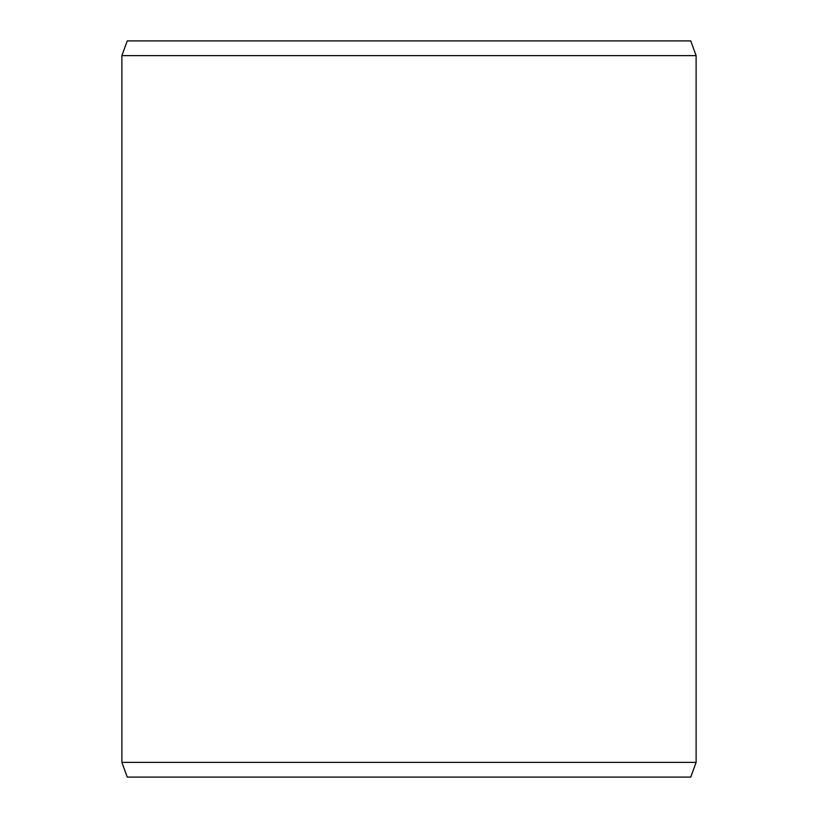 <?xml version="1.0" encoding="UTF-8"?>
<svg xmlns="http://www.w3.org/2000/svg" width="818" height="818" viewBox="0 0 818 818"><rect width="100%" height="100%" fill="white"/><g stroke="black" fill="none" stroke-linecap="round" stroke-linejoin="round"><path stroke-width="1.23" d="M127.24 40.9L690.76 40.9L696.118 55.624L121.882 55.624L127.24 40.9M121.882 762.376L127.24 777.1L690.76 777.1L696.118 762.376L121.882 762.376L121.882 55.624M696.118 762.376L696.118 55.624"/></g></svg>
